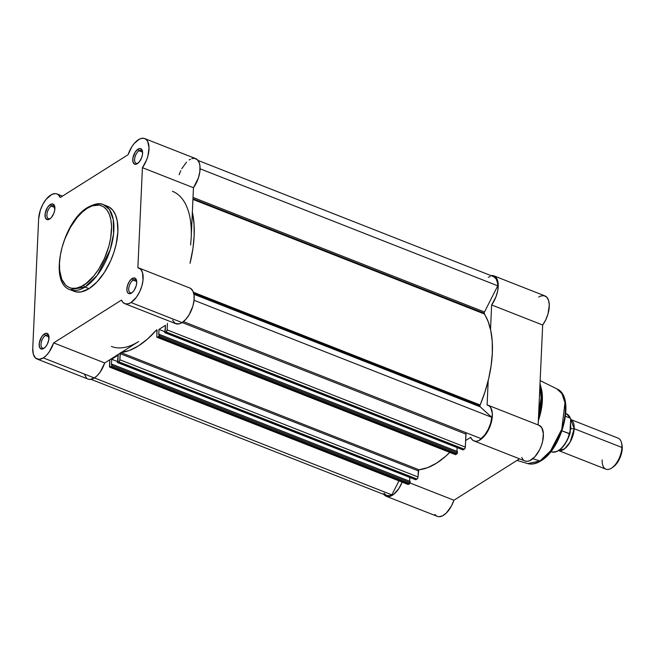 <?xml version="1.0" encoding="UTF-8"?>
<svg xmlns="http://www.w3.org/2000/svg" width="655" height="655" viewBox="0 0 655 655"><rect width="100%" height="100%" fill="white"/><g stroke="black" fill="none" stroke-linecap="round" stroke-linejoin="round"><path stroke-width="0.98" d="M45.432 335.499A7 3.504 -68.5 0 0 41.044 343.875A7 3.504 -68.5 0 0 44.425 347.961A7 3.504 111.5 0 1 42.6 348.124A7 3.504 111.5 0 1 41.281 342.303A7 3.504 111.5 0 1 45.432 335.499L48.994 336.899L45.432 335.499A7 3.504 111.5 0 1 47.717 335.09A7 3.504 111.5 0 1 48.953 336.449A7 3.504 -68.5 0 0 45.432 335.499L44.417 333.911L45.432 335.499M43.754 348.452A8.335 4.176 111.5 0 1 39.153 344.293A8.335 4.176 111.5 0 1 44.417 333.911L41.617 336.866L39.316 342.811L39.406 346.839L41.068 348.951L43.754 348.452L45.662 346.708L47.332 344.121L48.855 339.552L48.364 334.558L46.276 333.272L44.417 333.911A8.335 4.176 111.5 0 1 48.822 335.737A8.335 4.176 111.5 0 1 43.844 348.394A8.335 4.176 111.5 0 1 43.754 348.452L43.754 348.452M133.145 280.119A7 3.504 -68.5 0 0 128.748 288.495A7 3.504 -68.5 0 0 132.138 292.589A7 3.504 111.5 0 1 130.304 292.744A7 3.504 111.5 0 1 128.994 286.923A7 3.504 111.5 0 1 133.145 280.119L136.707 281.519L133.145 280.119A7 3.504 111.5 0 1 135.429 279.71A7 3.504 111.5 0 1 136.658 281.077A7 3.504 -68.5 0 0 133.145 280.119L132.122 278.539L133.145 280.119M131.467 293.072A8.335 4.176 111.5 0 1 126.865 288.912A8.335 4.176 111.5 0 1 132.122 278.539L129.33 281.486L127.365 285.899L126.898 290.271L127.512 292.433L128.781 293.579L130.509 293.538L132.433 292.327L134.259 290.124L136.224 285.711L136.723 282.698L136.076 279.177L134.807 278.031L132.122 278.539A8.335 4.176 111.5 0 1 136.527 280.356A8.335 4.176 111.5 0 1 131.557 293.014A8.335 4.176 111.5 0 1 131.467 293.072L131.467 293.072M139.024 150.732A7 3.504 -68.5 0 0 134.627 159.108A7 3.504 -68.5 0 0 138.008 163.193A7 3.504 111.5 0 1 136.183 163.349A7 3.504 111.5 0 1 134.873 157.528A7 3.504 111.5 0 1 139.024 150.732L142.585 152.132L139.024 150.732A7 3.504 111.5 0 1 141.308 150.314A7 3.504 111.5 0 1 142.536 151.682A7 3.504 -68.5 0 0 139.024 150.732L138 149.143L139.024 150.732M137.337 163.684A8.335 4.176 111.5 0 1 132.744 159.525A8.335 4.176 111.5 0 1 138 149.143L135.208 152.099L132.899 158.043L132.99 162.072L134.66 164.184L136.387 164.151L139.253 161.941L141.586 157.863L142.438 154.776L142.569 151.944L141.39 149.07L139.859 148.505L138 149.143A8.335 4.176 111.5 0 1 142.405 150.969A8.335 4.176 111.5 0 1 137.427 163.627A8.335 4.176 111.5 0 1 137.337 163.684L137.337 163.684M51.311 206.104A7 3.504 -68.5 0 0 46.914 214.48A7 3.504 -68.5 0 0 50.304 218.565A7 3.504 111.5 0 1 48.47 218.729A7 3.504 111.5 0 1 47.16 212.908A7 3.504 111.5 0 1 51.311 206.104L54.873 207.504L51.311 206.104A7 3.504 111.5 0 1 53.595 205.695A7 3.504 111.5 0 1 54.823 207.054A7 3.504 -68.5 0 0 51.311 206.104L50.288 204.516L51.311 206.104M49.633 219.057A8.335 4.176 111.5 0 1 45.031 214.897A8.335 4.176 111.5 0 1 50.288 204.516L47.496 207.471L45.187 213.424L45.277 217.444L46.947 219.564L49.633 219.057L51.54 217.313L53.874 213.243L54.725 210.157L54.242 205.162L52.973 204.016L50.288 204.516A8.335 4.176 111.5 0 1 54.692 206.341A8.335 4.176 111.5 0 1 49.715 218.999A8.335 4.176 111.5 0 1 49.633 219.057L49.633 219.057M72.345 290.402L76.553 291.966L81.31 291.868L89.064 288.634L85.035 287.046A1.67 1.195 -122.3 0 1 83.758 285.064C76.078 291.418 58.549 291.295 59.49 263.113C61.128 234.482 79.705 211.565 87.246 208.306C94.926 201.953 112.455 202.076 111.522 230.257C109.876 258.889 91.299 281.806 83.758 285.064A1.67 1.195 57.7 0 0 85.035 287.046L97.308 275.215L110.196 249.76L113.577 233.794L113.241 219.474L109.434 209.518L103.564 204.696A45.678 22.876 111.5 0 1 112.12 242.669A45.678 22.876 111.5 0 1 85.035 287.046L89.064 288.634A45.678 22.876 -68.5 0 0 116.148 244.258A45.678 22.876 -68.5 0 0 107.592 206.284L103.564 204.696C100.076 202.722 94.787 203.631 87.696 207.422A1.67 1.195 57.7 0 0 87.246 208.306L92.289 205.834L99.306 205.089L103.359 206.595L106.724 209.641L109.27 214.103L110.908 219.826L111.571 226.573L110.679 238.06L108.877 246.198L104.513 258.34L98.512 269.475L93.853 275.861L86.321 283.271L81.22 286.489L76.283 288.184L71.706 288.282L69.602 287.725L65.877 285.441L61.734 279.267L59.646 270.286L59.49 263.113L60.326 255.311L62.135 247.172L64.837 239.018L70.347 227.432L77.159 217.509L82.137 212.245L87.246 208.306A1.67 1.195 -122.3 0 1 87.696 207.422A1.67 1.195 -122.3 0 1 88.654 207.381A45.678 22.876 111.5 0 1 103.564 204.696M37.065 359.022L88.106 379.089A19.175 9.596 -68.5 0 0 94.361 377.968L43.328 357.9A19.175 9.596 111.5 0 1 37.065 359.022A19.175 9.596 111.5 0 1 32.75 348.337L38.629 218.942L40.348 210.132L42.837 204.352L46.087 199.366L51.63 194.543L55.184 193.602L56.772 193.872L58.172 194.625L60.276 197.507L128.077 154.703L131.819 146.769L134.218 143.486L139.433 139.122L141.963 138.287L144.272 138.426L146.221 139.531L147.711 141.537L149.029 147.801L147.932 155.89L146.54 160.082L142.422 167.672L137.877 267.698L140.661 269.238L142.487 272.562L143.027 280.078L141.865 285.989L139.613 291.876L136.518 297.108L131.033 302.528A19.175 9.596 111.5 0 1 124.778 303.65A19.175 9.596 111.5 0 1 121.478 300.088L53.677 342.892L49.223 351.899L46.349 355.411L43.328 357.9L39.046 359.366L35.534 358.064L33.323 354.191L32.75 348.337L38.629 218.942A19.175 9.596 111.5 0 1 45.334 200.348A19.175 9.596 111.5 0 1 56.977 193.945A19.175 9.596 111.5 0 1 60.276 197.507L128.077 154.703A19.175 9.596 111.5 0 1 144.681 138.565A19.175 9.596 111.5 0 1 142.422 167.672L193.462 187.739L198.342 178.062L199.816 171.782L199.963 166.067L199.3 162.915L197.261 159.591L194.191 158.297L191.759 158.649M124.778 303.65L175.818 323.709A19.175 9.596 -68.5 0 0 182.074 322.587L131.033 302.528L128.061 303.822L125.351 303.83L123.107 302.561L121.478 300.088L53.677 342.892A19.175 9.596 111.5 0 1 43.328 357.9L94.361 377.968L97.39 375.471L100.256 371.966L104.71 362.96L138.614 341.55A83.357 41.74 111.5 0 1 111.416 346.446M172.519 320.148L175.196 323.414L179.102 323.889L182.074 322.587L131.033 302.528A19.175 9.596 111.5 0 0 142.397 283.902A19.175 9.596 111.5 0 0 138.811 267.96A19.175 9.596 111.5 0 0 137.877 267.698L142.422 167.672L193.462 187.739L191.195 237.749A83.357 41.74 111.5 0 0 172.412 191.276A83.357 41.74 111.5 0 1 191.195 237.749L193.462 187.739A19.175 9.596 -68.5 0 0 195.722 158.633L144.681 138.565M87.696 207.422C62.446 221.677 47.938 282.862 70.134 289.731L85.035 287.046A45.678 22.876 111.5 0 1 70.134 289.731L74.162 291.311A45.678 22.876 -68.5 0 0 89.064 288.634L96.981 281.969L104.374 272.447L110.605 260.886L113.839 252.543L116.189 244.045L117.884 231.747L117.245 220.915L115.542 214.987L112.897 210.345L109.401 207.185L107.379 206.202M84.364 374.251L86.575 378.123M88.196 379.122L90.087 379.433L94.361 377.968A19.175 9.596 -68.5 0 0 104.71 362.96L53.677 342.892L104.71 362.96L138.614 341.55M190.474 159.19L189.156 159.959M186.536 162.153L181.771 168.687M180.78 170.644L179.118 174.762M138.811 267.96L189.844 288.028A19.175 9.596 -68.5 0 1 193.438 303.961A19.175 9.596 -68.5 0 1 182.074 322.587L185.791 319.362L189.189 314.678L192.897 306.057L194.06 300.146L194.011 294.856L192.75 290.755L190.417 288.29M191.195 237.749L190.63 245.027L191.195 237.749M484.151 313.213L192.963 198.743L484.151 313.213L488.163 321.564L490.824 330.783L492.224 341.386L492.323 353.102L491.119 365.637L488.646 378.68L484.97 391.911L480.164 404.995A1.67 0.835 -68.5 0 0 479.935 405.969L193.749 293.465L479.935 405.969L480.18 406.812L491.774 417.309L490.579 423.458L488.163 429.557L484.823 434.822L480.999 438.596A18.34 9.178 -68.5 0 0 491.774 417.309L480.18 406.812L193.921 294.283L480.18 406.812A1.67 0.835 -68.5 0 1 479.935 405.969L480.164 404.995A88.359 44.245 -68.5 0 0 484.299 313.95L192.93 199.407L484.299 313.95A1.67 0.835 -68.5 0 1 484.151 313.213A1.67 0.835 -68.5 0 1 484.487 312.001L484.151 313.213M193.02 197.425L484.487 312.001L193.02 197.425M193.405 292.261L480.164 404.995L193.405 292.261M455.02 454.152L157.716 337.26A1.67 0.835 111.5 0 1 157.175 337.358L455.348 454.578A1.67 0.835 -68.5 0 0 455.888 454.48L456.903 453.841L158.723 336.621L456.903 453.841L455.888 454.48L157.716 337.26L158.723 336.621A0.835 0.418 111.5 0 0 159.255 335.589L457.427 452.801L456.903 453.841A0.835 0.418 -68.5 0 0 457.427 452.801L457.485 451.565L457.427 452.801L159.255 335.589L159.304 334.353L457.485 451.565L159.304 334.353L158.739 334.705L158.985 329.399L165.486 325.298L165.248 330.603L164.626 332.191A0.835 0.418 111.5 0 0 164.806 332.658A0.835 0.418 111.5 0 0 165.085 332.609L463.257 449.829L464.264 449.191L166.092 331.97L165.085 332.609L166.092 331.97A1.67 0.835 111.5 0 0 167.148 329.899L166.092 331.97L464.264 449.191A1.67 0.835 -68.5 0 0 465.32 447.111L167.148 329.899L167.443 323.357L167.148 329.899L465.32 447.111L465.91 434.085A4.167 2.088 -68.5 0 1 466.114 432.742L465.222 447.717L464.264 449.191L462.823 449.666A0.835 0.418 -68.5 0 0 462.987 449.879A0.835 0.418 -68.5 0 0 463.257 449.829L164.741 332.617L165.486 325.298L158.985 329.399L158.739 334.705L159.304 334.353L159.255 335.589L157.716 337.26L156.848 336.94L156.889 329.85M457.116 447.57L456.944 451.352L457.116 447.57M450.19 452.007L445.687 456.257L436.59 463.134L427.6 467.678L418.75 469.864L417.915 477.585L417.341 478.707L415.614 479.697M409.809 477.43L409.637 481.22L409.809 477.43M120.356 352.914L119.84 359.759L119.169 361.486L117.343 362.313L118.178 355.157L111.677 359.267L111.44 364.573L112.005 364.213L410.177 481.433L409.784 483.529L408.212 484.471L407.713 484.02M91.02 379.335L386.589 495.532A18.34 9.178 -68.5 0 0 391.862 494.869L94.41 377.935L391.862 494.869L398.952 480.868L391.862 494.869L389.954 495.639L386.532 495.508L383.969 493.19M488.319 277.286L490.227 276.516M493.649 276.647L496.212 278.964L497.579 283.165L497.751 285.809L484.487 312.001L497.751 285.809A18.34 9.178 -68.5 0 0 493.592 276.623L198.023 160.434M156.447 330.046L147.514 339.036L138.418 345.914L129.428 350.458L120.807 352.546M415.516 479.517A0.835 0.418 -68.5 0 0 415.679 479.738A0.835 0.418 -68.5 0 0 415.95 479.689L117.777 362.477L118.784 361.838L416.965 479.051L415.95 479.689L117.777 362.477A0.835 0.418 111.5 0 1 117.507 362.526A0.835 0.418 111.5 0 1 117.319 362.059L117.941 360.463L118.178 355.157L111.677 359.267L117.343 361.494L111.677 359.267L111.44 364.573L112.005 364.213L111.948 365.449L410.12 482.669L111.948 365.449A0.835 0.418 111.5 0 1 111.424 366.489L409.596 483.701A0.835 0.418 -68.5 0 0 410.12 482.669L410.177 481.433L112.005 364.213L111.612 366.317L109.737 367.144L109.786 359.751L109.491 366.292A1.67 0.835 111.5 0 0 109.868 367.226L408.04 484.438A1.67 0.835 -68.5 0 0 408.589 484.34L409.596 483.701L111.424 366.489L110.408 367.127L408.589 484.34L110.408 367.127A1.67 0.835 111.5 0 1 109.868 367.226M192.349 212.195L194.044 224.174L194.15 235.882L192.947 248.417L190.032 263.31A88.359 44.245 111.5 0 0 192.349 212.195M465.91 434.085L182.155 322.538L465.91 434.085M158.985 329.399L164.651 331.627L158.985 329.399M200.062 168.785L497.751 285.809L200.062 168.785M194.052 300.268L491.774 417.309L194.052 300.268M183.433 321.613L480.999 438.596L183.433 321.613M120.225 353.16A0.835 0.418 111.5 0 0 120.119 353.643L119.84 359.759L418.013 476.979L119.84 359.759A1.67 0.835 111.5 0 1 118.784 361.838L416.965 479.051A1.67 0.835 -68.5 0 0 418.013 476.979L418.291 470.855L120.119 353.643L418.291 470.855A0.835 0.418 -68.5 0 1 418.987 469.758L121.052 352.636L418.987 469.758A88.359 44.245 -68.5 0 0 449.805 452.392M155.939 330.619A88.359 44.245 111.5 0 1 121.29 352.488M157.175 337.358A1.67 0.835 111.5 0 1 156.799 336.433L157.077 330.308A0.835 0.418 111.5 0 0 157.004 329.948M538.508 416.826L541.644 400.303L540.694 386.016A45.195 22.63 111.5 0 1 538.508 416.826M539.949 385.034L541.079 398.117L538.664 413.436A45.678 22.876 -68.5 0 0 539.949 385.034M540.154 380.612L557.061 388.98L561.974 393.704L564.97 402.792L561.793 429.189L550.568 450.853L540.007 460.973A1.67 1.195 57.7 0 0 540.866 460.891A1.67 1.195 -122.3 0 1 540.007 460.973A40.127 20.092 -68.5 0 0 563.603 422.794A40.127 20.092 -68.5 0 0 557.061 388.98C575.548 396.521 562.547 448.585 540.866 460.891C536.24 463.822 531.86 464.731 527.725 463.601A40.127 20.092 -68.5 0 0 540.007 460.973L532.842 458.737L540.007 460.973L527.725 463.601L517.008 460.408M541.014 387.449A42.346 21.206 111.5 0 1 538.328 420.723A42.346 21.206 -68.5 0 0 541.374 388.775L540.015 383.642M434.92 514.437L436.099 515.665M437.491 516.435L439.079 516.713L442.624 515.788L446.366 512.996L451.434 506.02L453.923 500.24L519.521 458.827L453.923 500.24L410.063 482.997L453.923 500.24A19.175 9.596 -68.5 0 1 437.319 516.369L386.286 496.302A19.175 9.596 111.5 0 1 383.986 494.509M521.732 457.427L523.099 459.638M524.95 460.956L527.185 461.325L529.674 460.719L534.906 456.756L539.524 449.911L541.292 445.842L542.561 441.634L543.372 433.675L541.783 427.731L539.008 425.283M493.895 275.845A19.175 9.596 111.5 0 1 491.635 304.952L542.676 325.019A19.175 9.596 -68.5 0 0 544.935 295.913L493.895 275.845A19.175 9.596 111.5 0 0 490.988 275.599L492.945 275.583L495.729 277.098L497.563 280.406L498.242 285.154L497.694 290.828L495.974 296.805L491.635 304.952L542.676 325.019L538.14 424.939L542.676 325.019L545.762 319.779L548.006 313.884L549.283 305.222L548.603 300.473L546.769 297.165L543.977 295.642L540.539 296.085L538.68 297.034M419.47 469.709L418.406 470.38L419.47 469.709M386.286 496.302A19.175 9.596 111.5 0 0 402.17 482.129L398.838 488.573L393.459 494.55L389.766 496.433L388.038 496.646L385.058 495.606L383.887 494.369M470.691 437.368L465.615 440.569L470.691 437.368L472.067 439.57L473.917 440.897L476.144 441.265L478.641 440.651L483.865 436.688L488.483 429.844L491.52 421.574L492.331 413.616L490.742 407.664L489.138 405.863L487.099 404.978A19.175 9.596 111.5 0 1 488.024 405.24A19.175 9.596 111.5 0 1 489.94 426.593A19.175 9.596 111.5 0 1 473.991 440.93A19.175 9.596 111.5 0 1 470.691 437.368M488.204 380.522L487.099 404.978L488.204 380.522M491.635 304.952L490.529 329.408L491.635 304.952M543.552 458.443L550.135 451.966L554.204 446.383L560.901 433.168L563.267 426.045L565.322 415.475L565.617 408.892L565.044 402.997M473.991 440.93L525.032 460.989A19.175 9.596 -68.5 0 0 540.981 446.661A19.175 9.596 -68.5 0 0 539.065 425.308L488.024 405.24M612.761 467.31L616.208 464.166L619.221 459.499L621.963 451.238L621.898 447.455L622.25 448.577A15.049 7.532 -68.5 0 0 621.898 444.36L621.513 442.78A16.67 8.351 111.5 0 1 621.898 447.455L574.189 428.697A16.67 8.351 111.5 0 0 570.767 419.552L574.189 428.697A3.39 1.654 2.6 0 1 570.849 428.395L570.554 424.407L570.849 428.395A3.39 1.654 -177.4 0 0 574.189 428.697L570.153 442.076L564.553 448.839L558.748 450.599A16.67 8.351 111.5 0 0 568.638 444.458A16.67 8.351 111.5 0 0 574.189 428.697L621.898 447.455A16.67 8.351 -68.5 0 0 618.148 438.162L570.431 419.397M567.443 440.021L570.849 428.395L567.443 440.021M570.382 428.173A3.39 1.654 -177.4 0 0 570.849 428.395A3.39 1.654 2.6 0 1 570.382 428.173M558.846 450.296L560.59 449.011M562.301 447.381L565.527 443.206L569.31 435.411M550.839 451.557L551.616 451.868A20.42 10.226 -68.5 0 0 569.58 433.847L561.99 430.867L569.891 433.741L570.71 418.963L570.292 418.177L565.494 416.293L570.292 418.177A20.42 10.226 -68.5 0 0 566.567 413.854L570.628 418.651M570.137 433.037L570.71 418.963M558.232 450.435L605.949 469.193A16.67 8.351 -68.5 0 0 616.068 463.625A16.67 8.351 -68.5 0 0 621.898 447.455A16.67 8.351 111.5 0 1 611.565 468.096L612.916 467.212A15.049 7.532 -68.5 0 0 622.25 448.577L621.8 443.975M611.565 468.096A16.67 8.351 111.5 0 1 602.191 459.9M566.108 413.698A20.42 10.226 111.5 0 1 570.292 418.177L570.579 418.529M570.055 433.413L569.58 433.847A20.42 10.226 111.5 0 1 552.075 452.016M62.487 196.115L56.977 193.945M117.507 362.526L415.679 479.738M164.806 332.658L462.987 449.879M242.26 218.737L192.938 199.349M565.781 413.542L566.567 413.854M570.071 433.356C565.371 446.595 559.223 452.769 551.616 451.868"/></g></svg>
